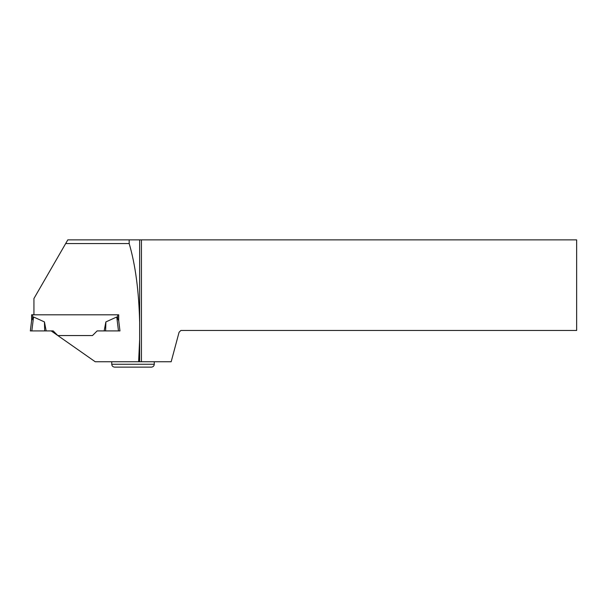 <?xml version="1.0" encoding="UTF-8"?>
<svg xmlns="http://www.w3.org/2000/svg" width="607" height="607" viewBox="0 0 607 607"><rect width="100%" height="100%" fill="white"/><g stroke="black" fill="none" stroke-linecap="round" stroke-linejoin="round"><path stroke-width="0.91" d="M65.677 243.559L67.802 239.871L139.648 239.871L139.648 322.332C138.897 291.011 135.407 264.751 129.177 243.559L65.677 243.559L33.931 298.538L33.931 314.805L31.602 314.79L33.931 314.699M30.35 330.914L31.587 330.921L30.35 330.807L31.602 320.602L33.552 316.983L31.837 330.921L46.17 330.914L44.44 321.915L33.552 316.983M139.648 322.332L139.648 339.51L138.616 361.749L95.223 361.749L51.185 330.914L53.181 330.914L57.824 335.557L53.181 330.914L31.587 330.921M104.609 330.914L97.135 330.914L92.492 335.557L57.824 335.557L92.492 335.557L97.135 330.914L104.146 330.914L105.876 321.915L116.764 316.983L118.714 320.678L119.966 330.914L104.146 330.914M44.44 321.915L44.69 330.921M118.729 330.921L119.966 330.906M33.931 314.805L118.714 314.805L118.714 320.602M118.714 314.805L118.714 320.686L118.714 314.805M105.876 321.915L105.626 330.921M31.602 314.79L31.602 320.686L30.35 330.906M129.177 239.871L129.177 243.559M141.439 361.749L171.174 361.749L179.073 332.257L180.871 330.466L576.65 330.466L576.65 239.871L141.439 239.871L141.439 361.749L138.616 361.749M139.648 239.871L141.439 239.871M139.648 339.51L139.648 361.749M154.269 364.261C154.102 365.998 153.146 366.954 151.401 367.129L114.624 367.129C112.879 366.954 111.923 365.998 111.756 364.261L154.269 364.261L154.269 361.749M31.837 330.921L30.35 330.914L31.602 320.602M32.679 314.798L32.679 318.409M117.637 314.805L117.637 318.409M118.479 330.921L116.764 316.983M111.756 364.261L111.756 361.749"/></g></svg>
